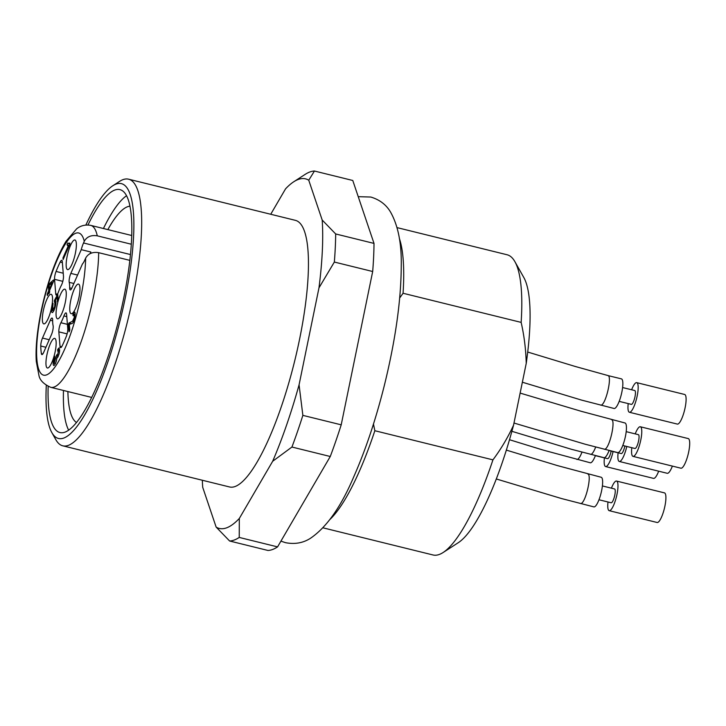 <?xml version="1.0" encoding="UTF-8"?>
<svg xmlns="http://www.w3.org/2000/svg" width="726" height="726" viewBox="0 0 726 726"><rect width="100%" height="100%" fill="white"/><g stroke="black" fill="none" stroke-linecap="round" stroke-linejoin="round"><path stroke-width="1.09" d="M373.473 424.038L374.843 430.727L492.936 459.857C500.985 449.076 507.855 437.515 513.545 425.182L526.223 363.408C525.896 349.605 524.208 335.929 521.15 322.389L403.066 293.259L399.699 297.959M513.545 425.182A140.98 33.941 103.9 0 1 458.351 542.649L443.141 552.495A154.611 37.217 103.9 0 1 433.023 554.973L322.997 527.829M397.068 227.619L507.084 254.762A154.611 37.217 103.9 0 1 514.888 261.659L523.782 277.459A140.98 33.941 103.9 0 1 526.223 363.408M399.3 238.228A154.611 37.217 103.9 0 1 403.066 293.259M374.843 430.727A154.611 37.217 103.9 0 1 329.922 519.471M492.936 459.857A154.611 37.217 103.9 0 1 443.141 552.495M514.888 261.659A154.611 37.217 103.9 0 1 521.15 322.389M270.734 214.261L285.563 188.833A180.039 43.342 103.9 0 1 293.785 181.745A180.039 43.342 103.9 0 1 308.75 180.22L314.44 171.027L352.772 180.484L374.008 243.41L335.675 233.953A190.203 45.783 103.9 0 1 334.341 262.05L372.683 271.506L341.211 424.828A190.203 45.783 103.9 0 1 330.266 456.5L277.568 546.887A190.203 45.783 103.9 0 1 267.958 550.462L229.616 540.997L216.13 527.076A180.039 43.342 103.9 0 0 239.317 518.464L272.667 461.273L291.934 447.034L330.266 456.5M335.675 233.953L322.19 220.032A180.039 43.342 103.9 0 1 318.977 287.85L334.341 262.05M293.785 181.745L305.138 174.394A190.203 45.783 103.9 0 1 314.44 171.027M216.13 527.076L202.699 487.273A180.039 43.342 103.9 0 1 202.336 480.249M277.568 546.887L239.226 537.431A190.203 45.783 103.9 0 1 229.616 540.997M239.226 537.431L239.317 518.464M341.211 424.828L302.869 415.372A190.203 45.783 103.9 0 1 291.934 447.034M76.539 422.523A111.731 26.898 103.9 0 1 67.89 391.559M107.847 229.607A111.731 26.898 103.9 0 1 129.909 206.211M126.496 195.757A125.108 30.12 -76.1 0 0 103.428 228.508M63.48 390.47A125.108 30.12 -76.1 0 0 68.661 430.191M87.973 224.978A125.108 30.12 103.9 0 1 119.881 189.613A125.108 30.12 103.9 0 1 121.487 308.423A125.108 30.12 103.9 0 1 65.068 432.115A125.108 30.12 103.9 0 1 59.949 432.551A125.108 30.12 103.9 0 1 48.152 386.413M85.868 225.015A131.215 31.59 103.9 0 1 112.757 185.792A131.215 31.59 103.9 0 1 126.369 292.369A131.215 31.59 103.9 0 1 63.852 438.023A131.215 31.59 103.9 0 1 51.864 432.623A131.215 31.59 103.9 0 1 46.301 385.388M112.757 185.792L119.563 181.391A137.314 33.051 103.9 0 1 128.556 179.186A137.314 33.051 103.9 0 1 130.317 309.585A137.314 33.051 103.9 0 1 68.398 445.347A137.314 33.051 103.9 0 1 62.772 445.818A137.314 33.051 103.9 0 1 55.838 439.693L51.864 432.623M128.556 179.186L295.328 220.332A137.314 33.051 103.9 0 1 297.097 350.731A137.314 33.051 103.9 0 1 235.17 486.493A137.314 33.051 103.9 0 1 229.552 486.964L62.772 445.818M322.19 220.032L308.75 180.22M302.869 415.372L299.067 384.844A180.039 43.342 103.9 0 1 272.667 461.273M299.067 384.844L318.977 287.85M374.008 243.41A190.203 45.783 103.9 0 1 372.683 271.506M52.299 282.532L49.141 285.363L49.441 289.039L52.299 282.532L52.971 282.695M49.441 289.039L50.121 289.202M53.996 365.532C53.107 365.441 52.934 363.708 53.47 360.314L54.668 356.212L54.178 363.417L56.22 356.039L56.918 354.633L57.345 355.967L58.715 349.941L57.699 351.175L57.717 349.415L59.133 347.863L59.568 351.484L59.06 354.097L57.508 357.682L56.873 357.7C56.456 361.584 55.494 364.198 53.996 365.532L53.778 365.541M56.22 356.039L58.225 356.53M57.717 349.415L59.677 349.896M52.599 312.443C51.537 312.761 51.283 311.073 51.855 307.397L53.034 303.323L52.562 310.492L54.686 306.617L54.922 301.971L54.405 302.098L54.396 300.528L57.735 294.257L58.216 300.083L57.472 301.78L57.091 297.097L55.33 300.346C56.065 300.854 56.138 302.588 55.548 305.564C54.731 309.04 53.751 311.336 52.599 312.443L52.136 312.579M57.091 297.097L57.989 297.324M54.396 300.528L55.766 300.873M55.938 302.225L54.405 302.098M69.877 243.918L68.562 243.591L69.805 243.038L69.896 244.118L63.135 259.536L62.999 257.866L68.262 245.86L67.001 244.798L67.799 242.974L69.877 243.891M67.001 244.798L69.342 245.379M69.043 246.05L67.572 245.579L69.088 245.951M62.999 257.866L63.779 258.066M54.087 338.434A15.255 3.675 103.9 0 1 54.867 338.434A15.255 3.675 103.9 0 1 54.622 354.07A15.255 3.675 103.9 0 1 47.562 368.028A15.255 3.675 103.9 0 1 47.136 353.843A15.255 3.675 103.9 0 1 54.087 338.434M62.372 262.603L60.176 262.059A6.098 1.47 -76.1 0 1 61.737 260.335A6.098 1.47 -76.1 0 1 62.291 261.65L63.471 276.125A6.098 1.47 -76.1 0 1 61.401 285.236A25.428 6.126 -76.1 0 0 58.416 292.052A6.098 1.47 -76.1 0 1 56.292 295.11A6.098 1.47 -76.1 0 1 55.73 293.785L57.399 294.202M60.176 262.059A61.029 14.692 -76.1 0 0 56.065 271.442A6.098 1.47 -76.1 0 0 54.55 279.31L55.73 293.785M52.644 320.819L50.303 320.239A6.098 1.47 -76.1 0 1 52.072 318.061A6.098 1.47 -76.1 0 1 52.653 320.112A25.428 6.126 -76.1 0 0 53.107 325.647A6.098 1.47 -76.1 0 1 51.473 334.586L43.66 352.409A6.098 1.47 -76.1 0 1 41.899 354.587A6.098 1.47 -76.1 0 1 41.382 353.635L42.798 353.979M50.303 320.239L42.489 338.062A6.098 1.47 -76.1 0 0 40.756 346.003A61.029 14.692 -76.1 0 0 41.382 353.635M67.101 333.887L58.842 331.855A6.098 1.47 -76.1 0 1 60.92 322.743A25.428 6.126 -76.1 0 0 63.906 315.937A6.098 1.47 -76.1 0 1 66.021 312.879A6.098 1.47 -76.1 0 1 66.583 314.195L67.763 328.669A6.098 1.47 -76.1 0 1 66.257 336.537A61.029 14.692 -76.1 0 1 62.137 345.921A6.098 1.47 -76.1 0 1 60.576 347.654A6.098 1.47 -76.1 0 1 60.022 346.329L61.683 346.747M58.842 331.855L60.022 346.329M90.124 253.628L90.832 252.013L81.248 249.653L70.839 273.393A6.098 1.47 -76.1 0 0 69.215 282.332A25.428 6.126 -76.1 0 1 69.66 287.868A6.098 1.47 -76.1 0 0 70.24 289.919A6.098 1.47 -76.1 0 0 72.01 287.741L82.419 264.001A13.73 3.303 103.9 0 0 84.897 259.817L85.65 258.111C88.245 253.528 92.574 251.722 98.654 252.675L129.809 260.362M64.187 289.229A15.255 3.675 103.9 0 1 64.968 289.229A15.255 3.675 103.9 0 1 64.723 304.866A15.255 3.675 103.9 0 1 57.663 318.832A15.255 3.675 103.9 0 1 57.236 304.639A15.255 3.675 103.9 0 1 64.187 289.229M48.851 292.106L47.335 295.564L47.217 294.121L48.733 290.663L48.315 285.572L49.032 283.948L53.57 279.946L53.66 281.125L49.559 290.482L49.695 292.061L48.978 293.685L48.851 292.106L49.595 292.288M49.032 283.948L50.357 284.274M48.315 285.572L49.177 285.79M48.733 290.663L49.595 290.881M47.217 294.121L47.889 294.284M74.651 312.098L74.424 312.044C76.194 312.017 74.397 322.743 72.028 323.524L69.333 324.35L69.805 330.103L69.061 331.809L68.425 324.05L68.979 322.988L72.555 321.246L74.279 317.398L73.988 314.176L73.008 315.674L72.972 314.004L74.542 312.044M72.972 314.004L73.889 314.231M75.141 314.422L73.988 314.176M68.979 322.988L71.711 323.669M68.425 324.05L69.397 324.295M90.469 253.465A13.73 3.303 103.9 0 1 90.832 252.013M50.484 294.32A15.255 3.675 103.9 0 1 51.265 294.32A15.255 3.675 103.9 0 1 51.02 309.957A15.255 3.675 103.9 0 1 43.959 323.914A15.255 3.675 103.9 0 1 43.533 309.73A15.255 3.675 103.9 0 1 50.484 294.32M74.288 240.025A15.255 3.675 -76.1 0 0 67.337 255.434A15.255 3.675 -76.1 0 0 67.763 269.627A15.255 3.675 -76.1 0 0 74.823 255.67A15.255 3.675 -76.1 0 0 75.068 240.025A15.255 3.675 -76.1 0 0 74.288 240.025M81.248 249.653A13.73 3.303 103.9 0 1 83.526 242.974L84.27 241.268C86.866 236.685 91.204 234.879 97.275 235.832L131.27 244.217M77.891 284.138A15.255 3.675 -76.1 0 0 70.93 299.548A15.255 3.675 -76.1 0 0 71.366 313.741A15.255 3.675 -76.1 0 0 78.426 299.784A15.255 3.675 -76.1 0 0 78.662 284.138A15.255 3.675 -76.1 0 0 77.891 284.138M611.419 488.171A15.255 3.675 103.9 0 1 615.902 481.102A15.255 3.675 103.9 0 1 616.528 481.048L664.453 492.872A15.255 3.675 103.9 0 1 664.363 508.563A15.255 3.675 103.9 0 1 657.139 522.493L609.214 510.677A15.255 3.675 103.9 0 1 608.007 501.993M616.528 481.048A15.255 3.675 103.9 0 1 616.438 496.738A15.255 3.675 103.9 0 1 609.214 510.677M598.986 499.769L611.165 502.773A7.124 1.715 -76.1 0 0 614.532 496.275A7.124 1.715 -76.1 0 0 614.577 488.952L602.389 485.939M506.358 450.111L557.659 465.656L601.192 477.263A15.255 3.675 103.9 0 1 601.409 491.638A15.255 3.675 103.9 0 1 594.567 506.812A15.255 3.675 103.9 0 1 593.877 506.893L561.425 498.517L496.321 478.978M658.673 471.183A15.255 3.675 103.9 0 1 653.545 478.389L605.62 466.564A15.255 3.675 103.9 0 1 604.413 457.879M613.089 451.554A15.255 3.675 103.9 0 1 605.62 466.564M595.384 455.656L607.562 458.66A7.124 1.715 -76.1 0 0 611.183 451.082M595.411 455.574A15.255 3.675 103.9 0 1 590.964 462.698A15.255 3.675 103.9 0 1 590.283 462.78L543.13 450.084L509.507 439.729M635.223 433.876A15.255 3.675 103.9 0 1 639.697 426.806A15.255 3.675 103.9 0 1 640.323 426.761L688.248 438.577A15.255 3.675 103.9 0 1 688.157 454.276A15.255 3.675 103.9 0 1 680.943 468.206L633.018 456.382A15.255 3.675 103.9 0 1 631.811 447.706M640.323 426.761A15.255 3.675 103.9 0 1 640.232 442.452A15.255 3.675 103.9 0 1 633.018 456.382M622.781 445.474L634.96 448.486A7.124 1.715 -76.1 0 0 638.335 441.98A7.124 1.715 -76.1 0 0 638.372 434.656L626.193 431.652M520.134 393.093L581.453 411.361L624.986 422.977A15.255 3.675 103.9 0 1 625.213 437.351A15.255 3.675 103.9 0 1 618.37 452.525A15.255 3.675 103.9 0 1 617.681 452.597L585.22 444.23L513.99 423.031M600.674 405.144L601.346 405.099C606.11 403.511 612.281 376.086 607.961 375.578L621.392 378.863A15.255 3.675 103.9 0 1 621.61 393.238A15.255 3.675 103.9 0 1 614.768 408.411A15.255 3.675 103.9 0 1 614.078 408.484L581.626 400.117L522.366 382.221M619.178 401.369L631.366 404.373A7.124 1.715 -76.1 0 0 634.733 397.866A7.124 1.715 -76.1 0 0 634.778 390.543L622.59 387.539M631.62 389.771A15.255 3.675 103.9 0 1 636.103 382.702A15.255 3.675 103.9 0 1 636.72 382.647A15.255 3.675 103.9 0 1 636.638 398.338A15.255 3.675 103.9 0 1 629.415 412.268A15.255 3.675 103.9 0 1 628.208 403.592M636.72 382.647L684.645 394.472A15.255 3.675 103.9 0 1 684.564 410.163A15.255 3.675 103.9 0 1 677.34 424.093L629.415 412.268M609.114 450.483A15.255 3.675 103.9 0 1 604.667 457.607A15.255 3.675 103.9 0 1 603.978 457.689L571.525 449.312L511.894 431.317M609.087 450.565L621.265 453.568A7.124 1.715 -76.1 0 0 624.877 445.991M626.792 446.463A15.255 3.675 103.9 0 1 619.314 461.473A15.255 3.675 103.9 0 1 618.107 452.797M672.376 466.092A15.255 3.675 103.9 0 1 667.239 473.298L619.314 461.473M53.47 360.314L54.005 360.441M51.855 307.397L52.39 307.534M56.065 271.442L63.235 273.221M62.817 281.343L54.55 279.31M42.489 338.062L49.223 339.723M45.91 347.273L40.756 346.003M60.92 322.743L67.409 324.35M66.783 316.645L63.906 315.937M70.839 273.393L77.573 275.054M73.88 283.485L69.215 282.332M69.66 287.868L71.711 288.376M74.279 317.398L74.814 317.525M72.555 321.246L73.571 321.491M84.27 241.268A73.235 17.633 -76.1 0 0 44.694 297.17A73.235 17.633 -76.1 0 0 50.802 371.993A73.235 17.633 -76.1 0 0 85.65 258.111M83.526 242.974L130.426 254.545M97.275 235.832A83.408 20.074 -76.1 0 0 90.723 225.378C82.7 223.971 78.09 227.728 76.684 228.781L66.066 241.241C60.031 251.087 54.459 263.946 49.368 279.819C43.714 297.66 39.767 315.32 37.534 332.807C36.164 343.797 35.755 353.362 36.3 361.521L38.959 375.505C39.866 380.288 43.805 384.235 50.766 387.33A83.408 20.074 -76.1 0 0 81.067 341.901A83.408 20.074 -76.1 0 0 98.654 252.675M587.761 473.987C592.08 474.495 585.909 501.92 581.145 503.499L580.473 503.545M581.962 452.18C580.383 456.227 578.912 458.632 577.551 459.395L576.871 459.44M611.555 419.692C615.884 420.2 609.713 447.624 604.949 449.212L604.268 449.258M595.665 447.089C594.077 451.136 592.607 453.541 591.245 454.304L590.574 454.349M358.236 196.664L370.786 197.036C379.644 199.686 386.232 204.705 390.552 212.092C398.084 225.496 401.65 243.355 401.251 265.662C401.097 300.246 395.498 340.022 384.453 384.998C375.932 419.084 365.759 449.53 353.952 476.356C341.211 506.567 326.709 527.212 310.438 538.302C303.087 543.012 294.783 544.473 285.518 542.676L280.917 541.133M54.178 363.417L55.367 363.708M58.715 349.941L59.668 350.177M54.813 301.916L55.938 302.197M52.562 310.492L53.778 310.792M131.687 235.487L90.723 225.378M91.73 397.44L50.766 387.33M607.971 375.551L575.291 366.485L527.711 352.037"/></g></svg>
